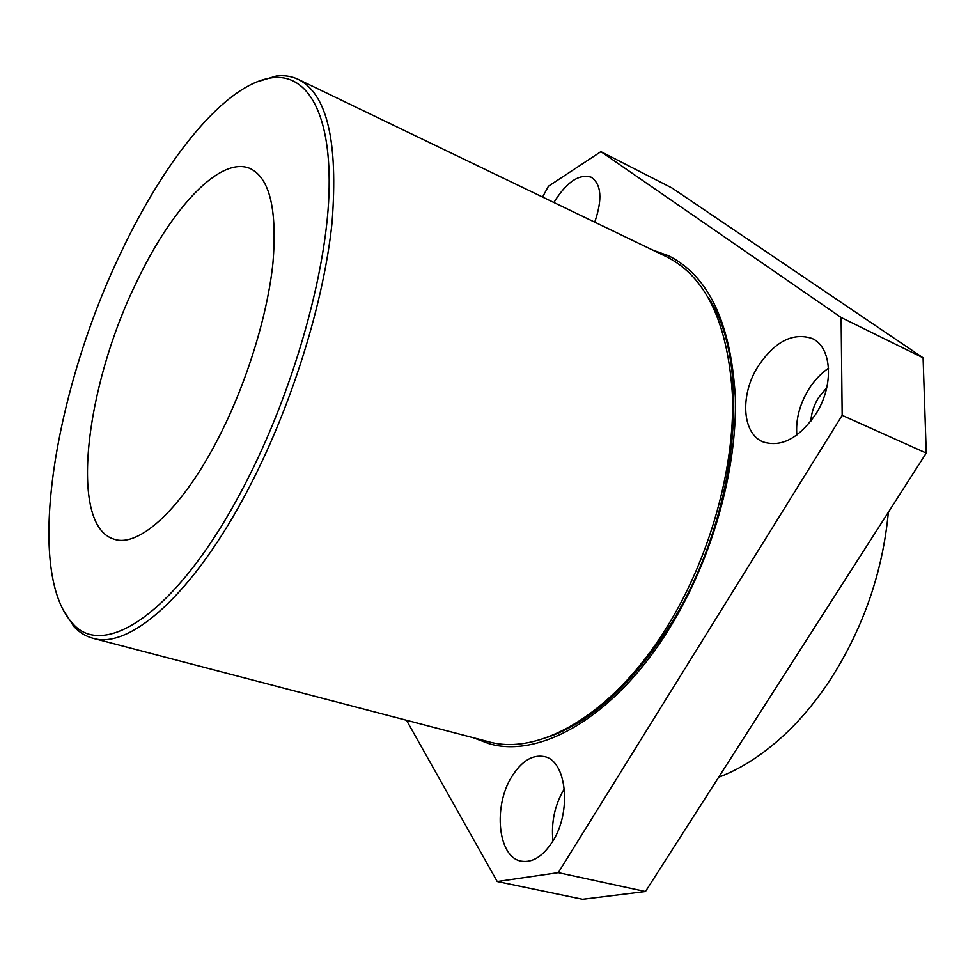 <?xml version="1.0" encoding="UTF-8"?>
<svg xmlns="http://www.w3.org/2000/svg" width="975" height="975" viewBox="0 0 975 975"><rect width="100%" height="100%" fill="white"/><g stroke="black" fill="none" stroke-linecap="round" stroke-linejoin="round"><path stroke-width="1.46" d="M718.612 777.282C743.096 768.044 766.935 752.054 790.14 729.3C804.887 714.651 818.488 697.783 830.944 678.673C863.582 627.339 882.728 571.85 888.371 512.204M245.017 484.246C292.488 392.986 325.869 276.01 328.941 194.963C332 113.697 307.454 73.442 272.378 77.732C225.457 83.411 165.226 158.913 121.412 251.599C55.526 387.794 24.143 569.741 72.016 622.696C103.313 661.33 179.205 612.178 245.017 484.246M256.303 82.071L276.303 76.026C284.225 75.075 291.574 76.208 298.338 79.414C327.1 93.917 338.337 141.704 332.036 222.763C323.895 302.128 291.915 405.234 249.32 487.11C194.062 594.141 129.419 649.898 92.881 638.235C85.654 636.297 79.328 632.397 73.905 626.547L62.571 608.973M137.073 281.08C85.678 384.845 68.031 525.854 114.124 539.187C139.047 547.95 183.02 508.121 219.424 436.081C246.98 381.981 267.528 315.096 272.939 263.055C277.29 209.625 269.758 178.157 250.356 168.626C220.484 155.208 171.71 208.089 137.073 281.08M757.599 367.075C739.842 395.533 742.158 433.838 763.169 441.943C781.487 447.61 799.122 438.202 816.051 413.705C834.393 385.064 831.833 346.686 811.98 338.423C792.541 332.195 774.418 341.75 757.599 367.075M828.543 368.16C820.658 373.62 813.893 380.908 808.275 390.024C799.451 404.93 795.637 419.933 796.843 435.045M826.8 387.587L818.378 397.922C813.869 405.417 811.346 413.193 810.822 421.261M511.863 776.539C492.972 806.033 497.762 857.22 521.15 861.132C532.362 862.997 542.807 856.513 552.496 841.669C572.179 811.541 566.499 760.402 544.342 756.588C532.496 754.358 521.674 761.012 511.863 776.539M564.379 788.714L563.855 789.555C554.702 805.338 551.082 822.461 552.959 840.913M298.338 79.414L666.339 256.644C706.119 276.608 728.191 323.444 732.566 397.142C734.431 468.817 709.812 557.091 668.168 625.06C614.335 713.858 539.187 756.637 488.036 741.585L92.881 638.235M708.398 297.68C752.578 363.273 738.258 517.396 670.191 624.987C631.837 685.12 590.667 722.658 546.658 737.575M489.889 743.913L474.508 738.051M652.446 249.953L668.594 255.755C708.654 275.888 730.909 323.042 735.345 397.227C737.246 469.353 712.469 558.2 670.52 626.572C616.334 715.869 540.698 758.842 489.194 743.73L473.119 737.685M406.49 720.257L497.226 881.51L558.309 872.625L842.168 415.35L841.12 317.484L600.917 151.649L548.462 186.225L542.575 197.035M594.726 222.154C602.599 199.253 601.453 184.287 591.264 177.231C579.089 173.562 566.621 181.972 553.885 202.483M600.917 151.649L672.092 188.041L923.093 357.813L926.25 453.07L645.462 891.528L582.562 899.291L497.226 881.51M558.309 872.625L645.462 891.528M842.168 415.35L926.25 453.07M841.12 317.484L923.093 357.813M653.737 250.575L669.252 256.084M272.378 77.732L276.303 76.026M72.016 622.696L73.905 626.547"/></g></svg>
